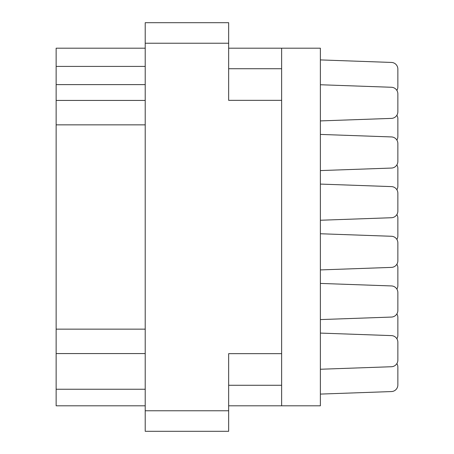 <?xml version="1.0" encoding="UTF-8"?>
<svg xmlns="http://www.w3.org/2000/svg" width="454" height="454" viewBox="0 0 454 454"><rect width="100%" height="100%" fill="white"/><g stroke="black" fill="none" stroke-linecap="round" stroke-linejoin="round"><path stroke-width="0.68" d="M281.633 353.655L228.657 353.655L228.657 431.3L145.212 431.3L145.212 22.7L228.657 22.7L228.657 100.345L281.633 100.345L281.633 405.802L228.657 405.802M281.633 405.802L320.376 405.802L320.376 48.198L281.633 48.198L281.633 100.345M228.657 48.198L281.633 48.198M145.212 405.802L56.143 405.802L56.143 389.248L145.212 389.248M145.212 353.57L56.143 353.57L56.143 389.248M145.212 124.85L56.143 124.85L56.143 329.15L145.212 329.15M145.212 84.62L56.143 84.62L56.143 100.43L145.212 100.43M56.143 84.62L56.143 66.409L145.212 66.409M145.212 48.198L56.143 48.198L56.143 66.409M56.143 353.57L56.143 329.15M56.143 124.85L56.143 100.43M320.376 369.25L391.467 366.73A6.623 6.623 -90 0 0 397.857 360.107L397.857 342.231A6.623 6.623 -90 0 0 391.467 335.608L320.376 333.088M320.376 120.912L391.467 118.392A6.623 6.623 -90 0 0 397.857 111.769L397.857 93.893A6.623 6.623 -90 0 0 391.467 87.27L320.376 84.75M396.87 90.414A6.623 6.623 -90 0 0 397.857 86.935L397.857 69.059A6.623 6.623 -90 0 0 391.467 62.436L320.376 59.917M320.376 394.083L391.467 391.564A6.623 6.623 -90 0 0 397.857 384.941L397.857 367.065A6.623 6.623 -90 0 0 396.87 363.586M397.857 384.941L397.857 367.065L397.857 384.941M397.857 111.769L397.857 93.893L397.857 111.769M320.376 170.579L391.467 168.059A6.623 6.623 -90 0 0 397.857 161.437L397.857 143.56A6.623 6.623 -90 0 0 391.467 136.938L320.376 134.418M397.857 161.437L397.857 143.56M320.376 220.247L391.467 217.727A6.623 6.623 -90 0 0 397.857 211.104L397.857 193.228A6.623 6.623 -90 0 0 391.467 186.605L320.376 184.086M397.857 211.104L397.857 193.228M320.376 269.914L391.467 267.395A6.623 6.623 -90 0 0 397.857 260.772L397.857 242.896A6.623 6.623 -90 0 0 391.467 236.273L320.376 233.753M397.857 260.772L397.857 242.896M320.376 319.582L391.467 317.062A6.623 6.623 -90 0 0 397.857 310.44L397.857 292.563A6.623 6.623 -90 0 0 391.467 285.941L320.376 283.421M397.857 310.44L397.857 292.563M397.857 360.107L397.857 342.231M397.857 86.935L397.857 69.059L397.857 86.935M396.87 140.082A6.623 6.623 -90 0 0 397.857 136.603L397.857 118.727A6.623 6.623 -90 0 0 396.87 115.248M397.857 136.603L397.857 118.727L397.857 136.603M396.87 189.749A6.623 6.623 -90 0 0 397.857 186.271L397.857 168.394A6.623 6.623 -90 0 0 396.87 164.916M397.857 186.271L397.857 168.394M396.87 239.417A6.623 6.623 -90 0 0 397.857 235.938L397.857 218.062A6.623 6.623 -90 0 0 396.87 214.583M397.857 235.938L397.857 218.062M396.87 289.084A6.623 6.623 -90 0 0 397.857 285.606L397.857 267.729A6.623 6.623 -90 0 0 396.87 264.251M397.857 285.606L397.857 267.729M396.87 338.752A6.623 6.623 -90 0 0 397.857 335.273L397.857 317.397A6.623 6.623 -90 0 0 396.87 313.918M397.857 335.273L397.857 317.397L397.857 335.273M228.657 43.232L145.212 43.232M145.212 410.768L228.657 410.768M228.657 385.276L281.633 385.276M281.633 68.724L228.657 68.724"/></g></svg>
